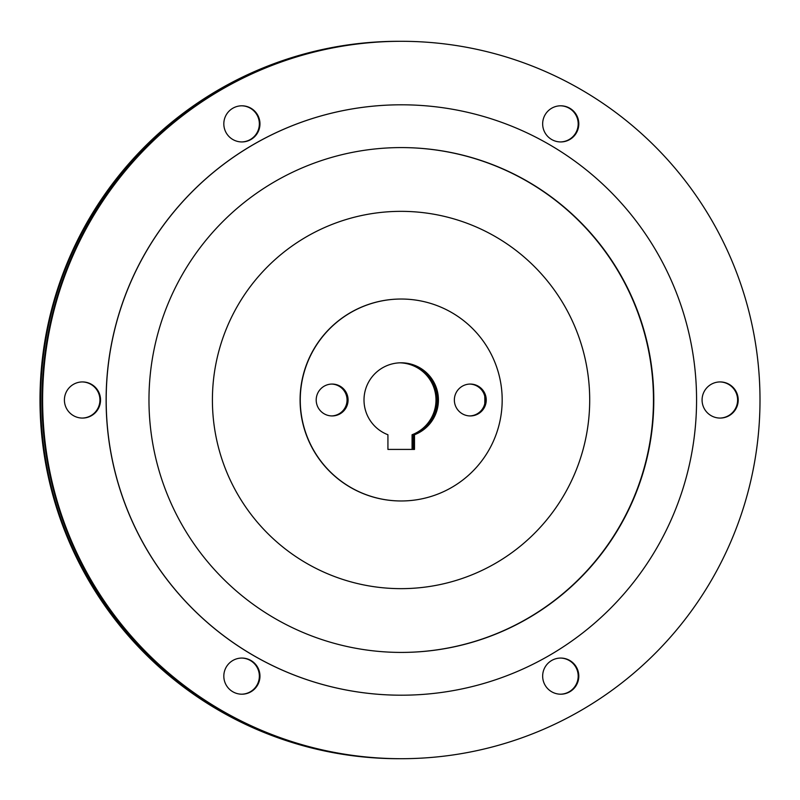 <?xml version="1.0" encoding="UTF-8"?>
<svg xmlns="http://www.w3.org/2000/svg" width="800" height="800" viewBox="0 0 800 800"><rect width="100%" height="100%" fill="white"/><g stroke="black" fill="none" stroke-linecap="round" stroke-linejoin="round"><path stroke-width="1.2" d="M399.99 758.7A358.7 358.69 -90 0 1 40.6 400A358.7 358.69 -90 0 1 399.99 41.3M398.69 758.7A358.7 358.69 -90 0 1 40 400A358.7 358.69 -90 0 1 398.69 41.3L399.29 41.3A358.7 358.69 -90 0 0 40.61 400A358.7 358.69 -90 0 0 399.3 758.7L398.69 758.7M401.31 758.7A358.7 358.69 90 0 0 760 400A358.7 358.69 90 0 0 401.31 41.3A358.7 358.69 90 0 0 42.62 400A358.7 358.69 90 0 0 401.31 758.7L400.7 758.7A358.7 358.69 -90 0 1 42.01 400A358.7 358.69 -90 0 1 400.71 41.3A358.7 358.69 90 0 0 42.02 400A358.7 358.69 90 0 0 400.71 758.7L399.3 758.7M400 362.82A37.2 37.2 -90 0 1 412.07 434.75L412.07 449.42M387.93 449.42L414.5 449.42L414.5 434.75A37.2 37.2 90 0 0 401.22 362.8A37.2 37.2 90 0 0 387.93 434.75L387.93 449.42L413.09 449.42L413.09 434.75A37.2 37.2 90 0 0 400.51 362.81M413.09 434.75L412.07 434.75M484.75 396.17A85.03 85.02 -90 0 1 484.75 403.83M331.62 384.07A15.94 15.94 -90 0 1 347.05 400A15.94 15.94 -90 0 1 331.62 415.93M316.2 400A15.94 15.94 -90 0 1 332.14 384.06A15.94 15.94 -90 0 1 348.08 400A15.94 15.94 -90 0 1 332.14 415.94A15.94 15.94 -90 0 1 316.2 400M469.79 384.07A15.94 15.94 -90 0 1 485.21 400A15.94 15.94 -90 0 1 469.79 415.93M454.36 400A15.94 15.94 -90 0 1 470.3 384.06A15.94 15.94 -90 0 1 486.24 400A15.94 15.94 -90 0 1 470.3 415.94A15.94 15.94 -90 0 1 454.36 400M400.7 362.8A37.2 37.2 -90 0 1 413.47 434.75L413.47 449.42M212.41 400A188.65 188.64 90 0 0 401.05 588.65A188.65 188.64 90 0 0 589.7 400A188.65 188.64 90 0 0 401.05 211.35A188.65 188.64 90 0 0 212.41 400A188.65 188.64 -90 0 1 401.05 211.35A188.65 188.64 -90 0 1 589.7 400A188.65 188.64 -90 0 1 401.05 588.65A188.65 188.64 -90 0 1 212.41 400M401.22 299.03L401.05 299.03A100.97 100.96 90 0 0 300.09 400A100.97 100.96 90 0 0 401.05 500.97L401.22 500.97A100.97 100.96 90 0 0 502.18 400A100.97 100.96 90 0 0 401.22 299.03A100.97 100.96 90 0 0 300.26 400A100.97 100.96 90 0 0 401.22 500.97M413.47 434.75L414.5 434.75M401.34 147.58A252.42 252.41 -90 0 1 653.7 400A252.42 252.41 -90 0 1 401.34 652.42A252.42 252.41 90 0 0 653.71 400A252.42 252.41 90 0 0 401.34 147.58M401.22 147.58A252.42 252.41 -90 0 1 653.46 400A252.42 252.41 -90 0 1 401.22 652.42M578.8 676.13A18.07 18.07 90 0 0 560.73 658.06A18.07 18.07 90 0 0 542.66 676.13A18.07 18.07 90 0 0 560.73 694.2A18.07 18.07 90 0 0 578.8 676.13M560.43 694.2A18.07 18.07 90 0 0 578.19 676.13A18.07 18.07 90 0 0 560.43 658.06M259.96 676.13A18.07 18.07 90 0 0 241.89 658.06A18.07 18.07 90 0 0 223.82 676.13A18.07 18.07 90 0 0 241.89 694.2A18.07 18.07 90 0 0 259.96 676.13M241.59 694.2A18.07 18.07 90 0 0 259.36 676.13A18.07 18.07 90 0 0 241.59 658.06M100.54 400A18.07 18.07 90 0 0 82.47 381.93A18.07 18.07 90 0 0 64.41 400A18.07 18.07 90 0 0 82.47 418.07A18.07 18.07 90 0 0 100.54 400M82.17 418.07A18.07 18.07 90 0 0 99.94 400A18.07 18.07 90 0 0 82.17 381.93M259.96 123.87A18.07 18.07 90 0 0 241.89 105.8A18.07 18.07 90 0 0 223.82 123.87A18.07 18.07 90 0 0 241.89 141.94A18.07 18.07 90 0 0 259.96 123.87M241.59 141.94A18.07 18.07 90 0 0 259.36 123.87A18.07 18.07 90 0 0 241.59 105.8M578.8 123.87A18.07 18.07 90 0 0 560.73 105.8A18.07 18.07 90 0 0 542.66 123.87A18.07 18.07 90 0 0 560.73 141.94A18.07 18.07 90 0 0 578.8 123.87M560.43 141.94A18.07 18.07 90 0 0 578.19 123.87A18.07 18.07 90 0 0 560.43 105.8M738.21 400A18.07 18.07 90 0 0 720.15 381.93A18.07 18.07 90 0 0 702.08 400A18.07 18.07 90 0 0 720.15 418.07A18.07 18.07 90 0 0 738.21 400M719.84 418.07A18.07 18.07 90 0 0 737.61 400A18.07 18.07 90 0 0 719.84 381.93M401.38 104.8L401.31 104.8A295.2 295.19 90 0 0 106.12 400A295.2 295.19 90 0 0 401.31 695.2L401.38 695.2A295.2 295.19 90 0 0 696.57 400A295.2 295.19 90 0 0 401.38 104.8A295.2 295.19 90 0 0 106.19 400A295.2 295.19 90 0 0 401.38 695.2M653.79 400A252.42 252.41 90 0 0 401.38 147.58A252.42 252.41 90 0 0 148.97 400A252.42 252.41 90 0 0 401.38 652.42A252.42 252.41 90 0 0 653.79 400M401.31 41.3L399.3 41.3"/></g></svg>
